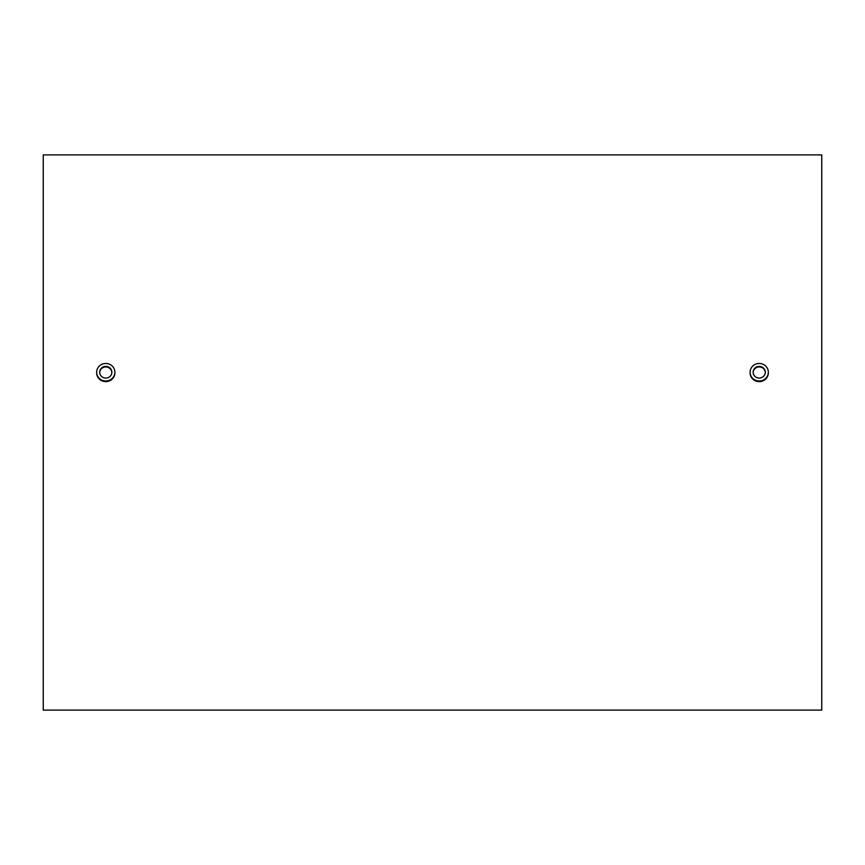 <?xml version="1.0" encoding="UTF-8"?>
<svg xmlns="http://www.w3.org/2000/svg" width="865" height="865" viewBox="0 0 865 865"><rect width="100%" height="100%" fill="white"/><g stroke="black" fill="none" stroke-linecap="round" stroke-linejoin="round"><path stroke-width="1.3" d="M821.75 710.1L821.75 154.9L43.25 154.9L43.25 710.1L821.75 710.1M96.675 372.545A9.115 8.747 0 0 0 105.779 381.616A9.115 8.747 0 0 0 114.894 372.545M750.106 372.545A9.115 8.747 0 0 0 759.221 381.616A9.115 8.747 0 0 0 768.325 372.545M111.855 372.545A6.077 5.828 0 0 0 99.713 372.545M765.287 372.545A6.077 5.828 0 0 0 753.145 372.545M105.779 378.059A6.077 5.828 180 0 1 99.702 372.231A6.077 5.828 180 0 1 105.779 366.392A6.077 5.828 180 0 1 111.866 372.231A6.077 5.828 180 0 1 105.779 378.059M105.779 363.484A9.115 8.747 0 0 0 96.664 372.231A9.115 8.747 0 0 0 105.779 380.978A9.115 8.747 0 0 0 114.904 372.231A9.115 8.747 0 0 0 105.779 363.484M759.221 363.484A9.115 8.747 0 0 0 750.096 372.231A9.115 8.747 0 0 0 759.221 380.978A9.115 8.747 0 0 0 768.336 372.231A9.115 8.747 0 0 0 759.221 363.484M759.221 366.392A6.077 5.828 180 0 1 765.298 372.231A6.077 5.828 180 0 1 759.221 378.059A6.077 5.828 180 0 1 753.134 372.231A6.077 5.828 180 0 1 759.221 366.392M114.904 372.231L114.904 372.869M96.664 372.231L96.664 372.869M768.336 372.231L768.336 372.869M750.096 372.231L750.096 372.869"/></g></svg>
